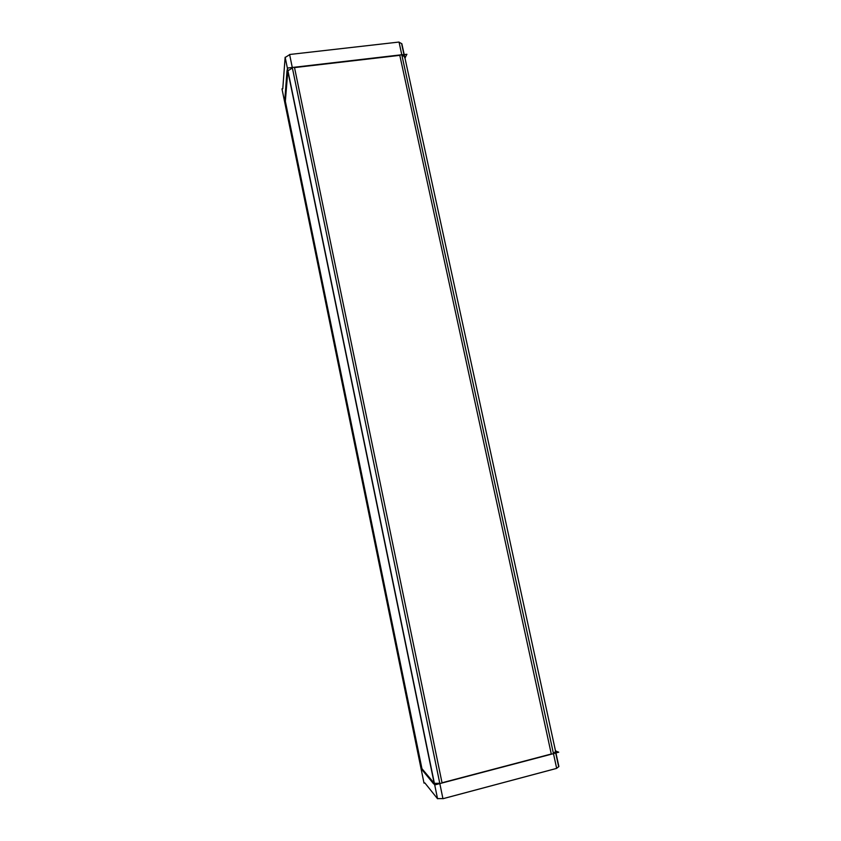 <?xml version="1.0" encoding="UTF-8"?>
<svg xmlns="http://www.w3.org/2000/svg" width="841" height="841" viewBox="0 0 841 841"><rect width="100%" height="100%" fill="white"/><g stroke="black" fill="none" stroke-linecap="round" stroke-linejoin="round"><path stroke-width="1.26" d="M287.822 71.18L285.341 101.288L421.94 768.674L285.341 101.288L287.822 71.18L434.166 783.181L421.94 768.674L434.166 783.181L287.822 71.18M439.769 783.286L434.398 783.36L439.769 783.286M292.395 68.005L287.927 70.77L292.395 68.005M551.286 753.999L442.03 782.782L294.518 67.595L399.801 55.348L294.518 67.595L442.03 782.782L551.286 753.999L399.801 55.348L551.286 753.999M404.668 56.704L401.903 55.285C404.143 55.538 405.015 56.284 404.521 57.535M555.67 751.696L553.399 753.336C555.554 752.464 556.164 751.801 555.249 751.328M285.141 57.23L437.562 798.771L424.852 782.908L424.011 783.118L281.977 88.883L282.776 88.768L285.141 57.23M421.036 768.569L433.525 783.717M434.009 783.003L433.073 783.244L434.923 784.884L443.112 782.719M285.194 57.472L289.64 54.654M437.53 798.624L442.934 798.614M287.801 71.559L286.897 71.664L287.559 68.037L295.443 67.112M284.647 101.94L287.023 70.655M553.714 753.589L439.99 783.549M553.473 753.652L556.668 768.38L442.944 798.708L289.609 54.497L399.033 42.05L401.788 54.749M401.861 55.107L553.431 753.441M402.019 54.718L292.437 67.469M404.92 57.861L406.918 54.297L399.181 55.033M399.076 42.239L401.84 43.711L558.897 766.561L556.647 768.275M555.523 751.034L558.739 752.18L550.781 754.366M555.649 751.591L556.626 751.328L555.67 750.939M401.924 44.1L558.845 766.33M404.71 56.894L405.656 56.799L405.089 57.945M401.767 44.426L404.29 56.074M555.512 752.148L558.571 766.214"/></g></svg>
